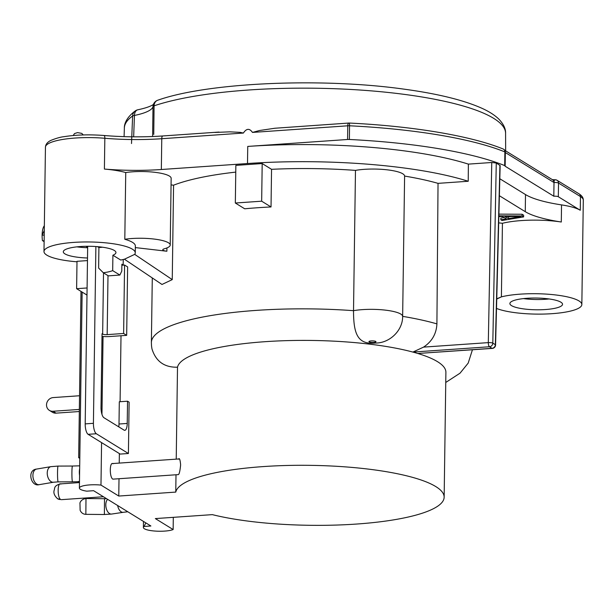 <?xml version="1.0" encoding="UTF-8"?>
<svg xmlns="http://www.w3.org/2000/svg" width="614" height="614" viewBox="0 0 614 614"><rect width="100%" height="100%" fill="white"/><g stroke="black" fill="none" stroke-linecap="round" stroke-linejoin="round"><path stroke-width="0.92" d="M151.512 345.882L151.942 348.806C155.818 361.393 164.345 367.525 177.507 367.203A134.282 29.979 -179.2 0 1 267.589 341.522A134.282 29.979 -179.2 0 1 412.877 352.075A134.282 29.979 0.8 0 1 417.789 353.48A134.282 29.979 0.8 0 1 445.894 372.299L444.152 497.194A134.282 29.979 0.8 0 1 359.343 523.849A134.282 29.979 0.8 0 1 212.337 514.632L155.342 518.584L173.14 529.552L173.309 517.341M177.507 367.203L176.226 459.142M176.003 474.99L175.765 492.09A134.282 29.979 0.8 0 1 313.332 465.397A134.282 29.979 0.8 0 1 444.152 497.194M113.076 463.754C109.545 461.099 109.315 477.446 112.861 479.15L178.352 474.607C179.265 474.238 180.025 470.984 180.631 464.852C180.117 459.495 179.426 457.607 178.567 459.203M79.321 411.526L56.051 413.145L53.004 411.265A7.023 6.409 121.6 0 1 49.412 410.398A7.023 6.409 121.6 0 1 46.817 402.907A7.023 6.409 121.6 0 1 53.195 397.58L79.536 395.746M49.412 410.398L52.459 412.278A7.023 6.409 -58.4 0 0 56.051 413.145M102.008 336.418A12.288 2.74 -179.2 0 0 110.213 336.503L126.676 335.359L123.629 333.479L107.166 334.622A3.507 0.783 0.8 0 1 102.653 334.1L102.047 333.724L101.018 407.289A8.78 2.993 -94 0 0 103.95 417.727L124.066 430.122A8.78 2.993 -94 0 0 124.788 430.322A8.78 2.993 -94 0 0 127.228 423.445L127.543 401.203L119.308 401.771L119.001 424.013A8.78 2.993 86 0 1 118.771 426.86M127.543 401.203L129.124 402.178L128.41 453.508L96.344 433.745A8.78 2.993 86 0 1 93.42 423.315L95.884 246.536M82.13 292.087L79.39 488.069A15.795 3.53 0.8 0 0 86.789 491.169L93.597 490.693L150.89 525.998L144.083 526.474L145.817 522.875M127.405 511.531L126.254 510.817M103.052 336.503L101.962 414.35M101.571 442.61L100.98 485.083L118.771 496.051L119.009 478.951M79.39 488.069A15.795 3.53 0.8 0 1 100.98 485.083M79.482 481.691L78.293 481.553M505.238 152.487A3.507 0.783 -179.2 0 0 505.345 152.303A3.507 0.783 -179.2 0 0 504.877 151.904A219.421 48.982 -179.2 0 0 349.558 125.786L349.374 139.478A3.507 0.783 -179.2 0 0 347.585 139.485L247.741 146.424A191.33 42.711 0.8 0 1 468.375 164.122L491.76 162.495L496.273 163.017L500.149 165.55L495.575 344.991A3.507 0.798 -178.5 0 0 495.352 344.707L492.812 343.142A3.507 0.744 -178.9 0 0 488.307 342.62A3.507 1.197 86 0 0 489.473 346.757A3.507 3.208 -58.4 0 0 492.812 343.142L496.273 163.017M499.811 178.743L525.5 194.569A87.764 19.594 -179.2 0 0 561.534 204.899A45.636 10.192 0.8 0 1 580.268 210.264L580.46 196.58A45.636 10.192 0.8 0 1 583.3 200.187L581.842 304.552A45.636 10.192 -179.2 0 0 551.994 294.559A45.636 10.192 -179.2 0 0 501.4 296.861L496.749 298.834M552.239 179.61L554.972 179.779A3.507 1.197 86 0 0 554.005 182.535A3.507 0.783 -179.2 0 1 558.517 183.056L580.46 196.58A3.507 3.208 121.6 0 0 579.01 193.817L557.067 180.293A3.507 3.507 0 0 0 554.979 179.779A3.507 1.197 86 0 1 555.271 179.864A3.507 3.208 121.6 0 1 558.517 183.056L558.326 196.741L580.268 210.264M558.326 196.741A3.507 0.783 -179.2 0 0 553.813 196.219L505.053 166.171A3.507 0.783 -179.2 0 0 505.153 165.987A3.507 0.783 -179.2 0 0 504.685 165.588A219.421 48.982 0.8 0 0 349.374 139.478M505.652 150.867L505.583 133.276A190.624 42.558 -179.2 0 0 368.108 90.619A190.624 42.558 -179.2 0 0 154.076 105.831A21015.639 8941.306 97.9 0 1 153.753 134.428M214.992 132.44L229.828 131.841L240.166 132.355L243.39 133.046C246.483 128.349 249.507 128.142 252.469 132.417L259.599 130.498L274.934 128.242L348.752 123.053A3.507 1.197 86 0 0 347.777 125.801L347.585 139.485M131.511 143.546A21033.153 7914.598 97 0 1 132.624 115.969A7.023 1.397 2.3 0 1 134.451 115.447A7.023 4.782 -101.5 0 1 137.943 109.752A7.023 7.023 0 0 0 135.241 110.934A7.023 6.554 -125.8 0 0 132.624 115.969A190.624 42.558 -179.2 0 0 124.366 127.95L124.089 136.646M505.583 133.276C505.775 128.863 503.603 124.22 499.075 119.346C494.892 115.225 489.128 111.518 481.775 108.218C463.401 100.021 437.252 93.635 403.321 89.053C321.053 77.541 207.693 82.491 157.752 100.22A7.023 5.787 -108.7 0 0 154.076 105.831A7.023 1.811 -179.3 0 0 152.993 106.682A24407.375 10380.53 97.8 0 1 152.633 135.978M133.652 136.83A24432.58 9222.042 97 0 1 134.451 115.447A61.438 13.715 0.8 0 0 152.993 106.682A7.023 6.831 15.3 0 1 153.231 105.009A7.023 7.023 0 0 1 157.752 100.22M504.685 165.588L504.877 151.904A3.507 2.963 -68 0 0 503.15 148.995C471.015 135.863 412.992 126.139 349.174 123.046A3.507 0.537 -87.2 0 1 349.558 125.786A3.507 0.783 -179.2 0 0 347.777 125.801L252.469 132.417M505.337 152.541L554.005 182.535L553.813 196.219M128.41 453.508L120.183 454.076L88.117 434.321A8.78 2.993 -94 0 1 85.192 423.89L87.672 246.275M53.004 411.265L79.344 409.438M123.629 333.479L124.581 265.048L127.628 266.921L126.676 335.359M121.871 265.233L124.581 265.048M119.231 463.102L119.362 453.577M120.091 401.717L121.012 335.751M87.656 247.373L85.914 246.298M173.14 529.552A15.795 3.53 0.8 0 1 155.35 531.087A15.795 3.53 0.8 0 1 143.377 527.495A15.795 3.53 0.8 0 1 144.083 526.474M118.771 496.051L175.765 492.09M87.472 260.589L77.003 261.318L76.62 288.687L86.988 295.081M79.82 457.591L78.676 457.676L79.805 458.374M44.131 241.003L42.427 240.588A13.163 4.498 -94 0 1 42.113 235.223A13.163 4.498 -94 0 1 44.346 225.745M78.676 457.676L80.994 291.389M247.741 146.424L247.503 163.531A191.33 42.711 0.8 0 1 468.229 181.26L468.375 164.122M468.229 181.26L438.035 183.356L436.915 323.885C436.416 333.809 431.964 341.545 423.568 347.11L488.307 342.62L491.76 162.495M499.926 165.273L495.352 344.707A3.507 3.208 121.6 0 1 492.014 348.322L489.473 346.757L412.877 352.075L423.568 347.11M492.305 348.407L417.789 353.48L492.014 348.322A3.507 1.197 86 0 0 492.305 348.407A3.507 3.507 0 0 0 495.575 344.991M525.5 194.569L525.262 211.677A87.764 19.594 -179.2 0 0 561.296 222.007A45.636 10.192 -179.2 0 0 502.429 223.289L498.683 222.859M525.262 211.677L499.382 195.728M504.186 217.54L500.863 218.085L500.832 219.797L501.976 220.503L523.619 216.911L523.642 215.199L522.123 214.255L498.906 214.125M510.61 216.542L508.315 216.919L507.678 216.527M271.549 169.318L271.027 206.956A160.615 35.858 0.8 0 0 244.687 208.791L235.331 203.019L235.86 165.381L262.193 163.554L271.549 169.318A160.615 35.858 0.8 0 1 355.475 170.385A29.84 6.662 0.8 0 1 387.227 169.832A29.84 6.662 0.8 0 1 404.603 176.072A160.615 35.858 0.8 0 1 438.035 183.356M247.503 163.531L161.336 169.51L161.766 138.718L243.39 133.046M135.326 247.588L166.878 251.241A7.023 1.566 0.8 0 1 162.787 249.76A7.023 1.566 0.8 0 1 164.253 248.823A28.528 6.37 -179.2 0 0 170.224 245.024L171.153 178.306A28.528 6.37 -179.2 0 0 155.549 172.396A28.528 6.37 -179.2 0 0 125.74 172.549A45.636 10.192 0.8 0 0 104.403 169.065A87.764 19.594 -179.2 0 0 161.336 169.51M171.06 184.898L173.57 185.19A160.615 35.858 0.8 0 1 235.761 172.112M502.429 223.289L501.4 296.861L496.741 299.064M496.503 308.412A45.636 10.192 -179.2 0 0 547.772 313.923A45.636 10.192 -179.2 0 0 581.842 304.552M87.503 257.995A26.333 5.879 0.8 0 1 63.296 251.801A26.333 5.879 0.8 0 1 89.705 246.291A26.333 5.879 0.8 0 1 115.946 252.531A26.333 5.879 0.8 0 1 112.899 255.224L120.712 260.037A45.636 10.192 -179.2 0 0 124.427 259.215L161.989 284.466L172.25 279.616L134.689 254.373A45.636 10.192 -179.2 0 0 135.257 252.807A45.636 10.192 -179.2 0 0 89.767 241.977A45.636 10.192 -179.2 0 0 43.985 251.533A45.636 10.192 -179.2 0 0 76.996 261.794M527.065 298.281A26.333 5.879 0.8 0 1 562.539 304.283A26.333 5.879 0.8 0 1 536.129 309.786A26.333 5.879 0.8 0 1 509.881 303.546A26.333 5.879 0.8 0 1 527.065 298.281M523.45 298.604A26.333 5.879 -179.2 0 0 549.108 298.957M102.523 247.212A26.333 5.879 -179.2 0 1 98.908 247.534L97.488 246.659M76.865 246.851A26.333 5.879 -179.2 0 0 87.648 247.734M98.908 247.534L98.624 268.065L103.305 272.739L108.363 275.863L119.883 275.057L121.787 271.058L121.879 264.212L123.176 265.01L123.253 259.499M119.883 275.057L112.684 270.62L112.899 255.224M112.684 270.62A26.333 5.879 0.8 0 1 103.305 272.739M135.257 252.807L135.349 245.961A45.636 10.192 -179.2 0 0 124.803 239.276L125.74 172.549M134.689 254.373L124.427 259.215M173.57 185.19L172.25 279.616M170.224 245.024A28.528 6.37 -179.2 0 0 154.613 239.122A28.528 6.37 -179.2 0 0 124.803 239.276M404.603 176.072L402.646 316.363C402.83 330.57 389.552 343.211 375.522 343.034C357.133 344.961 353.557 333.041 353.518 310.676L355.475 170.385M262.193 163.554L261.664 201.192L271.027 206.956M261.664 201.192L235.331 203.019M87.088 287.966L76.62 288.687M522.123 214.255L522.1 215.967L498.867 215.829M523.619 216.911L522.1 215.967M498.852 216.527L502.567 216.542L506.373 218.891L500.832 219.797M520.756 216.588L508.285 218.622L504.861 216.512L520.756 216.588M508.315 216.919L508.285 218.622M44.285 230.419L42.113 235.223L44.216 235.078M44.124 241.64L42.427 240.588M78.293 481.545L79.482 481.453L78.293 481.545M102.653 334.1L103.513 272.869M127.374 511.508L126.968 511.539M79.567 475.528A7.898 2.694 -94 0 1 79.329 471.905A7.898 2.694 -94 0 1 79.666 468.643M117.658 505.522A7.898 4.551 81.5 0 0 123.268 512.314L127.781 511.761M107.603 499.328A7.898 4.551 81.5 0 0 105.8 504.754A7.898 4.551 81.5 0 0 111.61 514.056L123.268 512.314M104.372 514.509L85.845 514.34L85.991 498.545L104.518 498.714L104.372 514.509L111.61 514.056M60.916 484.093C57.386 481.437 57.163 497.785 60.702 499.489L57.562 498.729C54.523 495.866 53.372 493.119 54.109 490.494C55.022 488.33 53.495 485.904 60.264 483.909L79.467 482.573M60.702 499.489A6.14 5.61 121.6 0 1 57.516 498.698M349.044 123.13A3.507 1.197 86 0 0 348.752 123.053A3.507 3.507 0 0 1 349.174 123.046M103.827 135.579A3.507 1.021 94.8 0 1 104.073 135.502A3.507 1.021 94.8 0 1 104.833 138.273A87.764 19.594 -179.2 0 0 161.766 138.718A3.507 1.197 86 0 1 162.741 135.963L218.991 132.064M104.403 169.065L104.833 138.273A45.636 10.192 -179.2 0 0 45.444 147.168C45.628 144.298 47.478 142.026 50.977 140.353C56.219 138.265 60.54 137.045 63.956 136.684C76.09 134.765 89.467 134.374 104.073 135.502C123.79 137.114 143.346 137.267 162.741 135.963M504.762 150.323L552.554 179.772A3.507 3.208 121.6 0 1 554.005 182.535M127.228 423.445L119.001 424.013M107.166 334.622L107.995 275.632M85.192 423.89L93.42 423.315M88.117 434.321L96.344 433.745M561.534 204.899L561.296 222.007M166.878 251.241L166.924 247.933M152.287 277.904L151.382 342.52A160.615 35.858 0.8 0 1 353.518 310.676A29.84 6.662 -179.2 0 1 385.27 310.124A29.84 6.662 -179.2 0 1 402.646 316.363A160.615 35.858 0.8 0 1 436.915 323.885M373.673 342.428A3.507 0.783 -179.2 0 0 374.693 341.1A3.507 0.783 -179.2 0 0 368.991 341.499A3.507 0.783 -179.2 0 0 373.673 342.428M39.304 484.638A7.898 4.897 -99.6 0 1 33.102 477.799A7.898 4.897 -99.6 0 1 36.51 469.088M50.924 466.648A7.898 4.897 80.4 0 0 47.416 475.251A7.898 4.897 80.4 0 0 53.564 482.22L39.227 484.653C30.83 487.102 26.686 469.971 36.587 469.073L50.924 466.648L58.1 466.087A7.898 0.599 89.8 0 0 57.524 473.985A7.898 0.599 89.8 0 0 58.153 481.883L53.564 482.22M58.1 466.087L72.475 466.034A7.898 0.599 89.8 0 0 71.915 472.166A7.898 0.599 89.8 0 0 72.536 481.836L58.153 481.883M112.416 463.57L179.012 458.95M104.518 498.714L106.552 498.675M85.845 514.34C83.212 514.24 81.309 512.897 80.135 510.311L79.958 503.257C79.682 503.457 80.726 499.121 85.991 498.545M103.421 496.749L61.362 499.666M83.235 134.942L81.815 133.392L77.548 132.609L74.517 133.568L73.189 135.525M579.01 193.817C581.949 195.705 583.377 197.823 583.3 200.187M153.607 104.196C154.129 103.881 151.512 106.92 137.943 109.752M124.366 127.95C124.205 124.581 125.97 117.811 135.241 110.934M503.15 148.995A3.507 3.507 0 0 1 505.345 152.303L505.153 165.987M45.444 147.168L43.985 251.533M445.756 382.461L460.032 373.182L468.19 363.112L472.427 349.788M151.382 342.52L151.512 345.928M143.377 527.495L143.461 521.424M78.853 481.691L72.536 481.836M72.475 466.034L79.705 465.826"/></g></svg>
